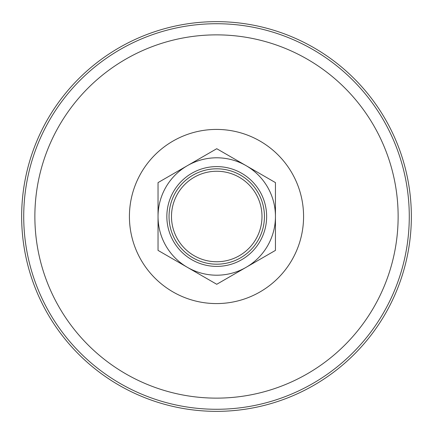 <?xml version="1.0" encoding="UTF-8"?>
<svg xmlns="http://www.w3.org/2000/svg" width="433" height="433" viewBox="0 0 433 433"><rect width="100%" height="100%" fill="white"/><g stroke="black" fill="none" stroke-linecap="round" stroke-linejoin="round"><path stroke-width="0.65" d="M21.65 216.5A194.85 194.85 0 0 1 313.925 47.754A194.85 194.85 0 0 1 313.925 385.246A194.85 194.85 0 0 1 21.65 216.5M216.744 284.286L275.448 250.393L275.448 216.5A58.704 58.704 0 0 0 216.744 157.796A58.704 58.704 0 0 0 158.04 216.5A58.704 58.704 0 0 0 216.744 275.204A58.704 58.704 0 0 0 275.448 216.5L275.448 182.607L216.744 148.714L158.04 182.607L158.04 250.393L216.744 284.286M264.439 216.5A47.695 47.695 0 0 1 192.896 257.808A47.695 47.695 0 0 1 192.896 175.192A47.695 47.695 0 0 1 264.439 216.5A47.695 47.695 0 0 0 216.744 168.805A47.695 47.695 0 0 0 169.049 216.5A47.695 47.695 0 0 0 216.744 264.195A47.695 47.695 0 0 0 264.439 216.5M166.846 216.5A49.898 49.898 0 0 0 241.69 259.713A49.898 49.898 0 0 0 241.69 173.287A49.898 49.898 0 0 0 166.846 216.5M171.49 216.5A45.248 45.248 0 0 0 239.368 255.686A45.248 45.248 0 0 0 239.368 177.314A45.248 45.248 0 0 0 171.49 216.5M303.576 216.5A87.076 87.076 0 0 0 172.962 141.088A87.076 87.076 0 0 0 172.962 291.912A87.076 87.076 0 0 0 303.576 216.5M398.133 216.5A181.633 181.633 0 0 0 125.684 59.202A181.633 181.633 0 0 0 125.684 373.798A181.633 181.633 0 0 0 398.133 216.5M409.277 216.5A192.777 192.777 0 0 0 216.5 23.723A192.777 192.777 0 0 0 23.723 216.5A192.777 192.777 0 0 0 216.5 409.277A192.777 192.777 0 0 0 409.277 216.5"/></g></svg>

